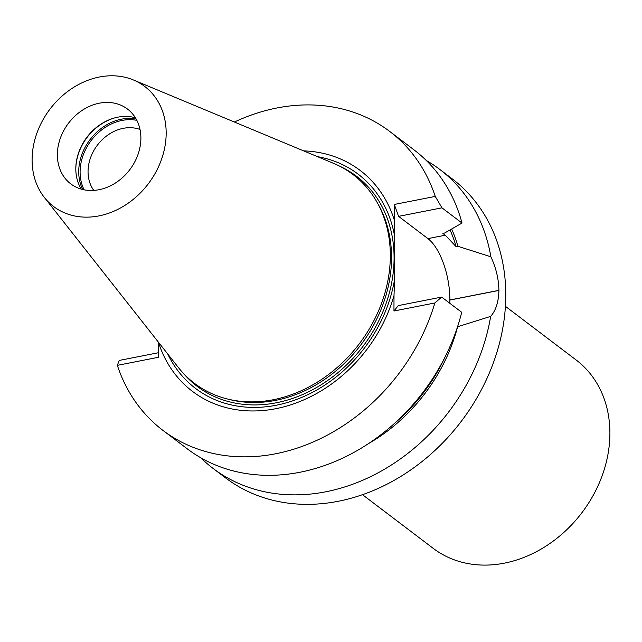 <?xml version="1.0" encoding="UTF-8"?>
<svg xmlns="http://www.w3.org/2000/svg" width="642" height="642" viewBox="0 0 642 642"><rect width="100%" height="100%" fill="white"/><g stroke="black" fill="none" stroke-linecap="round" stroke-linejoin="round"><path stroke-width="0.96" d="M57.371 154.674A46.946 38.456 127.2 0 1 82.481 110.151A46.946 38.456 127.2 0 1 127.509 109.068A46.946 38.456 127.2 0 1 137.982 154.537A46.946 38.456 127.2 0 1 98.98 189.727A46.946 38.456 127.2 0 1 70.756 183.869A46.946 38.456 127.2 0 1 57.371 154.674M135.414 117.791A46.946 38.456 -52.8 0 0 114.741 117.887A46.946 38.456 -52.8 0 0 75.812 169.191A46.946 38.456 -52.8 0 0 81.285 189.125M133.44 79.977L333.399 163.277A131.08 107.375 127.2 0 1 359.271 343.831L359.271 343.831A131.08 107.375 127.2 0 1 178.412 367.553L44.338 197.415A75.363 61.728 127.2 0 1 32.1 159.633A75.363 61.728 127.2 0 1 66.118 92.673A75.363 61.728 127.2 0 1 133.44 79.977A75.363 61.728 127.2 0 1 148.31 183.781A75.363 61.728 127.2 0 1 44.338 197.415M75.812 169.56A47.789 39.146 127.2 0 1 115.087 117.791M93.78 190.417A39.411 32.285 127.2 0 1 92.304 153.51A39.411 32.285 127.2 0 1 123.232 128.336A39.411 32.285 127.2 0 1 140.02 129.483M84.142 189.815A46.946 38.456 127.2 0 1 122.004 120.439A46.946 38.456 127.2 0 1 136.85 120.351M303.618 150.87A138.688 113.602 127.2 0 1 394.276 219.965L394.734 236.874A134.483 110.159 -52.8 0 0 317.557 156.672M167.787 354.071A134.483 110.159 -52.8 0 0 291.62 401.202A134.483 110.159 -52.8 0 0 394.581 279.366L394.011 295.497A138.688 113.602 127.2 0 1 276.068 408.649A138.688 113.602 127.2 0 1 158.438 342.21M394.734 236.874L394.581 279.366M426.288 160.484A187.616 153.687 127.2 0 1 439.786 169.424L452.297 178.917A187.616 153.687 127.2 0 1 505.776 295.593A187.616 153.687 127.2 0 1 405.415 473.515A187.616 153.687 127.2 0 1 225.486 477.841L212.983 468.355A187.616 153.687 127.2 0 1 200.737 457.754M394.276 219.965L394.332 204.453L435.244 196.412L441.961 207.831L462.015 223.047A187.616 153.687 -52.8 0 0 414.042 149.891L389.694 131.425A187.616 153.687 -52.8 0 0 234.394 122.028M435.244 196.412A187.616 153.687 -52.8 0 0 389.694 131.425M439.786 169.424A187.616 153.687 127.2 0 1 490.873 256.792L457.906 246.295L456.125 246.648L445.267 235.205L442.852 233.375L444.649 233.022L462.015 223.047M456.125 246.648A159.513 130.671 -52.8 0 0 450.042 229.94M457.906 246.295A161.439 132.244 -52.8 0 0 451.647 229.017M490.873 256.792C496.009 267.698 498.69 278.885 498.914 290.353A187.616 153.687 127.2 0 1 498.914 290.425C498.625 301.78 495.881 310.439 490.665 316.394A187.616 153.687 127.2 0 1 379.422 472.095A187.616 153.687 127.2 0 1 212.983 468.355M368.428 443.662A161.439 132.244 -52.8 0 0 457.626 326.73L490.665 316.394M395.271 422.717A159.513 130.671 -52.8 0 0 444.922 357.273M162.891 430.349L187.231 448.814A187.616 153.687 -52.8 0 0 461.71 312.301L441.656 297.085L434.867 302.968A187.616 153.687 127.2 0 1 162.891 430.349A187.616 153.687 127.2 0 1 117.35 365.354L158.261 357.313L158.309 342.05M158.277 352.763L119.195 360.443L117.35 365.354M394.332 204.453L398.586 216.354L427.925 238.615A48.391 20.432 -101.1 0 1 449.882 299.983L449.882 300.055A48.391 20.432 -101.1 0 1 449.809 303.281M441.961 207.831L398.586 216.354M441.656 297.085L398.273 305.608L393.955 311.001L394.011 295.497M434.867 302.968L393.955 311.001M362.497 494.693L433.27 548.396A118.232 96.846 -52.8 0 0 546.655 545.668A118.232 96.846 -52.8 0 0 609.9 433.551A118.232 96.846 -52.8 0 0 576.195 360.026L505.423 306.322M228.432 399.236A129.957 106.452 -52.8 0 0 360.756 344.971A129.957 106.452 -52.8 0 0 377.384 202.912M82.682 189.494A47.789 39.146 127.2 0 1 90.049 139.579A47.789 39.146 127.2 0 1 136.144 119.035M340.091 166.39A131.835 107.992 127.2 0 1 362.842 346.552A131.835 107.992 127.2 0 1 183.211 373.154M445.267 235.205L427.925 238.615M498.914 290.353L449.882 299.983M498.914 290.425L449.882 300.055"/></g></svg>
